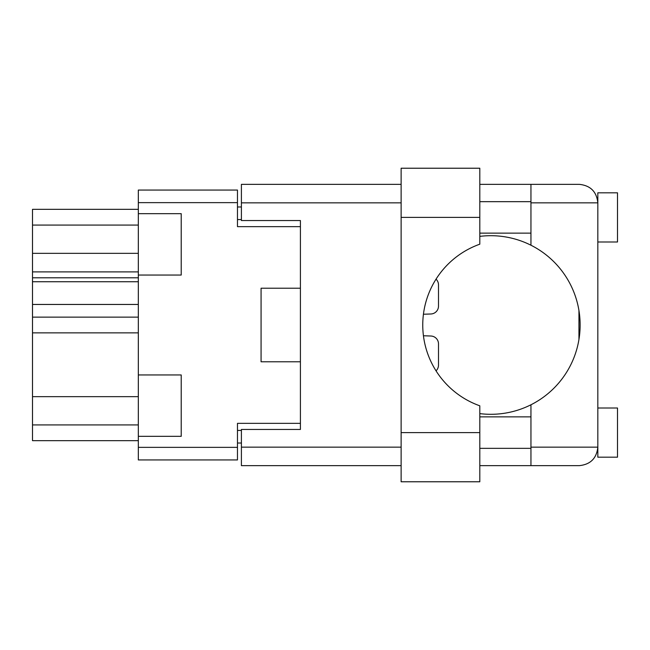 <?xml version="1.0" encoding="UTF-8"?>
<svg xmlns="http://www.w3.org/2000/svg" width="650" height="650" viewBox="0 0 650 650"><rect width="100%" height="100%" fill="white"/><g stroke="black" fill="none" stroke-linecap="round" stroke-linejoin="round"><path stroke-width="0.97" d="M138.328 396.654L32.5 396.654L32.5 317.135L138.328 317.135M138.328 436.337L181.212 436.337L181.212 374.961L138.328 374.961L138.328 447.354L237.469 447.354L237.469 459.94L138.328 459.94L138.328 447.354M138.328 374.961L138.328 190.06L237.469 190.06L237.469 226.647L300.414 226.647L300.414 220.553L300.414 429.447L241.402 429.447L241.402 447.151L401.123 447.151M300.414 429.447L300.414 423.353L237.469 423.353L237.469 447.354M261.072 348.603L261.072 361.782L300.414 361.782M261.072 361.782L261.072 288.218L300.414 288.218M138.328 275.039L181.212 275.039L181.212 213.663L138.328 213.663M241.402 443.024L237.469 443.024M237.469 206.976L241.402 206.976M261.072 288.218L261.072 301.397M138.328 440.659L32.5 440.659L32.5 424.929L138.328 424.929M32.5 396.654L32.5 424.929M138.328 304.452L32.5 304.452L32.5 317.135M138.328 281.726L32.5 281.726L32.5 304.452M138.328 277.794L32.5 277.794L32.5 271.887L138.328 271.887M138.328 253.346L32.5 253.346L32.5 271.887M138.328 225.071L32.5 225.071L32.5 253.346M32.5 225.071L32.5 209.341L138.328 209.341M32.5 281.726L32.5 277.794M479.806 217.401L479.806 244.189A85.759 85.759 0 0 0 479.806 405.811L479.806 481.772L401.123 481.772L401.123 168.228L479.806 168.228L479.806 217.401L401.123 217.401M597.829 408.013L617.5 408.013L617.5 457.186L597.829 457.186L597.829 447.151C596.651 458.307 590.492 464.466 579.337 465.644L530.952 465.644L530.952 447.151L597.829 447.151L597.829 192.814L617.5 192.814L617.5 241.987L597.829 241.987M597.829 201.662L597.447 199.111L597.829 202.849L530.952 202.849L530.952 245.221A89.302 89.302 0 0 0 479.806 236.381M597.829 447.151L597.618 449.954M597.626 449.906L597.829 448.337M479.806 413.619A89.302 89.302 0 0 0 530.952 404.779L530.952 447.151M479.806 448.337L530.952 448.337M479.806 416.861L530.952 416.861M479.806 233.139L530.952 233.139M479.806 201.662L530.952 201.662M530.952 202.849L530.952 184.356L579.337 184.356C590.492 185.534 596.651 191.693 597.829 202.849M300.414 220.553L241.402 220.553L241.402 184.356L401.123 184.356M401.123 465.644L241.402 465.644L241.402 447.151M530.952 465.644L479.806 465.644M479.806 184.356L530.952 184.356M578.947 339.471L578.947 310.529M530.952 404.779A89.302 89.302 0 0 0 530.952 245.221M430.909 313.983L423.442 314.243L430.909 313.983A7.865 7.865 0 0 0 438.498 306.118L438.498 284.871A7.865 7.865 0 0 0 436.044 279.159M438.498 306.118L438.498 284.871M436.044 370.841A7.865 7.865 0 0 0 438.498 365.129L438.498 343.882A7.865 7.865 0 0 0 430.909 336.017L423.442 335.757M438.498 365.129L438.498 343.882M138.328 332.865L32.5 332.865M237.469 202.646L138.328 202.646M237.469 430.43L241.402 430.43M241.402 219.57L237.469 219.57M401.123 202.849L241.402 202.849M479.806 432.599L401.123 432.599"/></g></svg>
